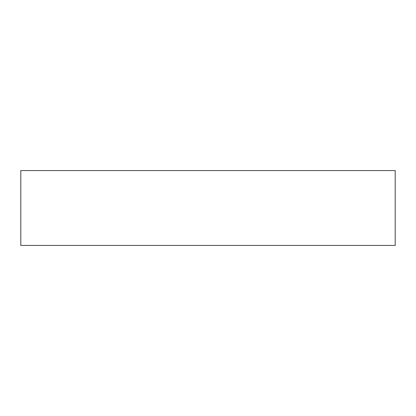 <?xml version="1.0" encoding="UTF-8"?>
<svg xmlns="http://www.w3.org/2000/svg" width="416" height="416" viewBox="0 0 416 416"><rect width="100%" height="100%" fill="white"/><g stroke="black" fill="none" stroke-linecap="round" stroke-linejoin="round"><path stroke-width="0.31" stroke-dasharray="2.08 1.56" d="M395.2 245.44L20.8 245.44L395.2 245.44M395.2 170.56L20.8 170.56L395.2 170.56"/><path stroke-width="0.62" d="M395.2 245.44L20.8 245.44L395.2 245.44L395.2 170.56L20.8 170.56L395.2 170.56M20.8 245.44L20.8 170.56"/></g></svg>
